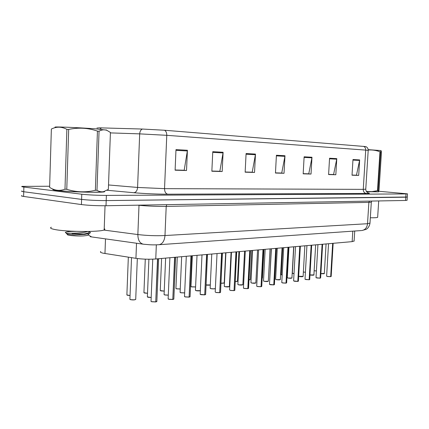 <?xml version="1.0" encoding="UTF-8"?>
<svg xmlns="http://www.w3.org/2000/svg" width="429" height="429" viewBox="0 0 429 429"><rect width="100%" height="100%" fill="white"/><g stroke="black" fill="none" stroke-linecap="round" stroke-linejoin="round"><path stroke-width="0.64" d="M354.107 240.953L352.15 241.634L155.754 258.977C149.094 259.448 142.487 259.239 135.934 258.338L103.244 253.212C100.724 252.654 99.898 252.096 100.756 251.539M56.955 190.465C68.211 191.956 100.922 192.846 104.494 191.811C100.922 192.846 68.211 191.956 56.955 190.465C53.25 189.999 52.043 189.602 53.335 189.28C52.043 189.602 53.25 189.999 56.955 190.465M366.532 191.699L378.576 191.833L366.532 191.699M96.895 128.056L99.63 127.842L142.39 129.043L164.527 130.25L365.749 146.584M21.895 195.635C20.951 195.865 21.525 196.128 23.616 196.434L81.424 204.569C88.46 205.416 96.654 205.802 106.011 205.738L405.571 200.466L405.786 197.201L407.287 197.008L106.199 200.579L405.786 197.201L406.006 193.929L407.496 193.849L378.732 191.254M81.424 204.569L81.601 199.399C88.637 200.198 96.836 200.59 106.199 200.579C96.836 200.59 88.637 200.198 81.601 199.399L23.745 191.742L81.601 199.399L81.773 194.224C88.814 194.975 97.018 195.372 106.381 195.409L406.006 193.929M22.024 191.007C21.075 191.211 21.654 191.457 23.745 191.742C21.654 191.457 21.075 191.211 22.024 191.007M49.582 186.245L22.147 186.379C21.203 186.556 21.777 186.781 23.874 187.049L81.773 194.224M336.786 158.633L335.827 174.759L328.598 174.555L329.558 158.231L336.786 158.633L336.711 159.197L329.526 158.8M359.647 159.915L358.687 175.407L352.016 175.22L352.976 159.545L359.647 159.915L359.572 160.451L352.944 160.087M255.475 154.081L254.536 172.447L245.147 172.185L246.085 153.555L255.475 154.081L255.405 154.719L246.053 154.199M223.101 152.263L222.179 171.53L211.851 171.235L212.768 151.684L223.101 152.263L223.026 152.933L212.736 152.365M187.419 150.263L186.524 170.517L175.107 170.195L175.987 149.624L187.419 150.263L187.344 150.965L175.96 150.343M311.98 157.245L311.025 174.056L303.169 173.831L304.123 156.805L311.98 157.245L311.91 157.829L304.091 157.4M284.979 155.732L284.03 173.289L275.461 173.043L276.41 155.25L284.979 155.732L284.91 156.344L276.378 155.872M333.215 174.517L328.603 174.458M356.113 175.177L352.021 175.123M251.844 172.185L245.152 172.072M219.471 171.257L211.856 171.123M183.81 170.233L175.112 170.072M308.381 173.809L303.174 173.729M281.36 173.032L275.466 172.935M284.03 173.289L281.354 173.107M275.472 172.86L281.73 173.043L284.91 156.344M311.025 174.056L308.381 173.879M303.18 173.659L308.751 173.82L311.91 157.829M186.524 170.517L183.81 170.318M175.112 169.986L184.186 170.243L187.344 150.965M222.179 171.53L219.471 171.337M211.862 171.037L219.846 171.268L223.026 152.933M254.536 172.447L251.839 172.265M245.157 171.991L252.214 172.195L255.405 154.719M358.687 175.407L356.113 175.241M352.027 175.059L356.472 175.188L359.572 160.451M335.827 174.759L333.21 174.587M328.609 174.388L333.58 174.528L336.711 159.197M405.571 200.466L407.067 200.246M152.751 259.164L151.029 301.147L151.646 301.667L155.743 301.86L157.529 258.821M158.558 258.73L157.727 258.853M155.743 301.86L151.716 301.753L155.695 301.941M155.743 301.882L157.727 258.891L158.548 258.73L157.727 258.891L157.507 259.341M157.523 258.907L156.124 258.944M51.33 227.231C49.614 227.955 50.772 228.716 54.805 229.51C66.447 231.928 100.45 232.132 104.177 229.906C105.078 229.515 105.094 229.097 104.22 228.662M56.011 127.327C49.314 126.383 77.88 127.477 96.064 128.893L106.596 130.132M64.983 189.194L66.876 129.349C61.669 126.593 56.499 126.491 51.367 129.043L49.614 187.366C54.542 190.583 59.663 191.195 64.983 189.194L66.779 189.307C76.292 192.278 85.827 192.605 95.377 190.288L97.437 131.102L99.051 131.22L96.986 190.294C99.126 191.581 101.292 192.053 103.48 191.704L108.36 189.409L110.419 132.464L107.014 130.405C104.435 129.429 101.78 129.697 99.051 131.22M95.377 190.288L96.986 190.294M53.545 189.404C49.92 190.39 76.984 192.31 93.871 192.224L103.089 191.913L104.579 191.425M75.917 231.36L71.268 231.446C66.104 231.826 64.312 232.282 65.878 232.824M65.605 230.802L71.268 231.446M66.929 233.912L67.428 234.432C66.028 235.333 76.727 236.325 83.553 235.907L87.403 235.446L87.961 234.926M83.961 234.041L72.013 233.708M66.372 233.333C66.071 233.977 68.678 234.491 74.201 234.877L84.588 234.416L89.484 233.499L90.471 232.566L88.942 231.671M66.876 129.349L68.683 129.429L66.779 189.307M51.367 129.043L49.614 187.366M97.437 131.102C88.09 127.874 78.507 127.322 68.683 129.429M88.846 231.451L88.91 232.593C86.438 233.859 81.537 234.62 74.201 234.877M87.875 231.472L87.334 231.644C81.022 233.612 63.589 233.328 66.522 233.113M370.329 217.787C374.565 217.825 377.011 217.675 377.654 217.342L377.67 217.085M368.179 149.651L380.936 150.568M366.323 191.404L371.916 191.618L377.472 190.664L379.96 151.78L380.657 151.828L378.169 190.664L378.416 191.65L379.032 190.068L381.461 152.161L381.108 150.681L380.657 151.828M377.472 190.664L378.169 190.664M366.522 191.688L378.287 191.715M379.96 151.78C376.195 150.322 372.275 149.737 368.205 150.027M173.262 257.432L174.619 257.314M172.796 299.421L174.807 257.384L175.584 257.228L174.812 257.341M169.895 257.727L168.141 298.702L168.79 299.211L172.801 299.399L168.86 299.297M174.598 257.824L174.807 257.379L175.579 257.228M174.614 257.4L173.23 257.438L174.614 257.4M172.801 299.399L174.619 257.4M186.293 256.279L184.513 296.364L185.194 296.863L189.109 297.045L190.964 255.872M189.109 297.072L191.141 255.936L191.865 255.791L191.141 255.898M189.109 297.045L185.258 296.943L189.06 297.125M190.943 256.37L191.87 255.791M190.959 255.952L189.65 255.984M201.995 254.896L200.182 294.122L200.89 294.61L204.724 294.793L206.606 254.488M204.724 294.82L206.778 254.558L207.464 254.413L206.778 254.515M204.724 294.793L200.236 294.364M206.58 254.982L207.454 254.413M206.601 254.569L205.335 254.601M217.031 253.566L215.202 291.977L215.937 292.455L219.691 292.632L221.589 253.164M219.686 292.658L221.755 253.233L222.404 253.094L221.755 253.196M219.691 292.632L215.996 292.535M221.755 253.233L222.394 253.094M221.584 253.244L220.329 253.276M231.456 252.295L229.606 289.918L230.368 290.385L234.041 290.562L235.961 251.898M234.036 290.589L236.116 251.962L236.722 251.828L236.116 251.925M234.041 290.562L230.421 290.465M235.934 252.375L236.728 251.828L234.835 290.17M235.955 251.973L234.77 252M245.302 251.072L243.436 287.945L244.219 288.401L247.817 288.572L249.753 250.681M247.967 288.551L248.552 288.352L247.919 288.62L249.903 250.74L250.472 250.616L249.903 250.708M247.817 288.572L244.273 288.481L247.769 288.647M249.726 251.147L250.477 250.616L248.563 288.208M249.748 250.756L248.595 250.783M261.878 249.608L262.998 249.506M261.041 286.695L263.143 249.571L263.679 249.447L263.143 249.539M258.596 249.898L256.719 286.046L257.523 286.497L261.052 286.663L257.577 286.572M262.972 249.968L263.685 249.447L261.749 286.32M262.993 249.587L261.851 249.608L262.993 249.587L261.052 286.663M271.38 248.766L269.492 284.223L270.313 284.663L273.772 284.824L275.734 248.386M273.766 284.861L275.874 248.445L276.378 248.332L275.874 248.412M273.772 284.824L269.546 284.406M275.708 248.836L276.378 248.327L274.431 284.507M275.729 248.461L274.619 248.482L275.729 248.461M286.926 247.394L287.982 247.302M286.009 283.092L286.631 282.877L288.599 247.249L288.122 247.329M283.682 247.683L281.783 282.47L282.625 282.899L286.014 283.06L282.673 282.974M286.154 283.038L288.116 247.361L288.594 247.249L287.961 247.748M287.977 247.377L286.904 247.399L287.977 247.377M286.014 283.06L287.982 247.377M295.522 246.637L293.618 280.781L294.476 281.199L297.806 281.36L299.78 246.262M297.796 281.392L299.909 246.321L300.354 246.219L299.909 246.289M297.806 281.36L293.672 280.941M299.753 246.702L300.359 246.208L298.391 281.081M299.774 246.332L298.75 246.353M306.933 245.629L305.019 279.15L305.898 279.563L309.164 279.719L311.143 245.259M309.153 279.756L311.266 245.318L311.69 245.211L311.266 245.286M309.164 279.719L305.078 279.306M311.116 245.688L311.695 245.211M311.138 245.329L310.146 245.345M317.932 244.659L316.017 277.584L316.908 277.987L320.114 278.137L322.099 244.289M322.624 244.246L322.217 244.316M320.114 278.137L316.071 277.729M320.104 278.174L322.217 244.348L322.608 244.257L322.072 244.712M322.093 244.358L321.128 244.374M322.619 244.246L320.635 277.89M328.544 243.72L326.63 276.067L327.531 276.464L330.684 276.614L332.668 243.356M333.161 243.313L332.781 243.382M330.684 276.614L327.574 276.533L330.636 276.678M330.673 276.651L332.781 243.409L333.151 243.323L332.641 243.774M332.663 243.425L331.719 243.441M105.496 238.873L104.966 253.523M136.524 243.238L135.934 258.338M156.338 244.846L155.754 258.977M352.799 231.156L352.15 241.634M99.834 129.193L101.534 127.885M363.62 146.337C365.036 147.002 365.733 148.262 365.712 150.107L166.774 135.323C166.779 132.813 166.034 131.124 164.527 130.25M368.195 150.407L365.712 150.107L363.261 189.366L365.765 189.151M110.403 132.899L139.682 133.869L137.586 187.446L164.538 188.647L166.774 135.323L139.682 133.869C139.886 131.354 140.787 129.746 142.39 129.043M368.023 192.841C370.372 193.222 369.782 193.425 366.237 193.452L167.728 194.192C158.521 194.246 143.066 193.576 133.869 192.718L107.062 190.272M23.874 187.049L23.616 196.434M106.381 195.409L106.011 205.738M108.521 184.958L137.586 187.446C137.259 190.605 136.02 192.358 133.869 192.718M167.728 194.192C165.674 193.651 164.607 191.806 164.538 188.647L363.261 189.366C363.304 191.693 364.301 193.055 366.237 193.452M103.764 230.062L137.854 234.556L139.007 205.287L137.945 205.18M158.66 244.739L159.132 244.707C153.046 245.023 152.767 244.836 149.887 244.771L143.415 244.208C139.8 243.388 137.945 240.176 137.854 234.556C146.884 235.618 155.925 235.945 164.977 235.542L166.205 206.413C157.137 206.51 148.075 206.135 139.007 205.287L139.012 205.159M361.465 230.55L159.132 244.707C162.548 243.897 164.495 240.841 164.977 235.542L367.524 223.718L368.876 202.381L166.205 206.413L166.752 204.671M371.326 202L369.975 223.332C369.079 228.067 366.157 229.354 366.071 229.37L361.937 230.518C365.176 229.869 367.042 227.601 367.524 223.718L369.991 223.064M371.696 201.062L371.316 202.177L368.876 202.381L369.407 201.104M143.109 244.165L91.672 236.931L88.009 234.877M128.335 257.159L126.887 294.728L127.429 295.195L130.051 295.458M127.483 295.281L130.046 295.533L126.861 294.927M127.456 295.265L126.936 294.996M131.515 257.652L129.912 299.088L130.47 299.587C132.722 299.978 134.47 299.93 135.714 299.442L135.72 299.206M135.65 299.49C134.556 300 132.856 300.059 130.545 299.673M130.502 299.656L129.96 299.378M151.673 301.743L151.078 301.437M155.947 301.834L156.858 301.297M156.783 301.587L155.909 301.909M145.281 259.159L143.935 292.508L144.509 292.964L147.522 293.205M144.562 293.045L147.517 293.28L143.913 292.691M144.535 293.034L143.983 292.755M161.604 258.462L160.269 290.374L160.87 290.824L164.237 291.039M160.918 290.905L164.237 291.114L160.248 290.546M160.896 290.894L160.317 290.61M177.284 257.078L175.928 288.331L176.555 288.771L180.244 288.948M176.603 288.851L180.244 289.017L176.614 288.851L175.906 288.492M176.582 288.84L175.976 288.556M192.331 255.748L190.948 286.374L191.602 286.803L195.592 286.921M191.65 286.883L195.586 286.985L191.661 286.883L190.932 286.524M191.629 286.872L191.002 286.583M168.822 299.286L168.195 298.975M172.989 299.372L173.836 298.879M173.761 299.147L172.957 299.447M185.221 296.932L184.567 296.621M189.291 297.018L190.079 296.562M190.004 296.809L189.259 297.093M204.901 294.766L205.63 294.342M205.555 294.578L204.864 294.836M219.857 292.61L220.538 292.213M221.568 253.652L221.75 253.228M220.463 292.433L219.82 292.675L220.527 292.385L222.426 253.094M148.901 259.234L147.383 296.702L147.973 297.19L151.18 297.442M148.026 297.276L151.174 297.517L147.351 296.9M148.005 297.265L147.431 296.975M165.632 258.108L164.093 294.423L164.72 294.9L168.297 295.114M164.071 294.605L164.768 294.98L168.291 295.19L164.784 294.98M164.747 294.97L164.146 294.675M181.665 256.692L180.1 292.235L180.754 292.707L184.668 292.873M184.663 292.937L180.818 292.787M180.781 292.776L180.153 292.476M197.029 255.335L195.442 290.143L196.123 290.599L200.343 290.69M195.495 290.369L196.15 290.674C197.694 291.093 201.029 290.792 200.338 290.755L196.182 290.68M206.07 284.915L210.312 284.931M206.102 284.99C206.596 285.301 210.483 285.205 210.312 284.974L206.07 284.979M220.967 283.247L224.222 282.909M224.153 283.092L220.967 283.317L224.217 283.043L225.681 252.804M235.264 281.558L237.473 281.177M237.403 281.354L235.258 281.622L237.462 281.306L238.948 251.63M248.986 279.864L250.225 279.515M250.155 279.681L248.986 279.933L250.22 279.633L251.716 250.504M211.77 254.032L210.162 288.138L210.864 288.583C212.913 288.91 214.409 288.889 215.353 288.519L215.369 288.502M215.288 288.567C214.468 288.953 213.009 288.985 210.923 288.663M215.353 288.519C214.784 288.336 217.203 289.146 210.912 288.663L210.215 288.347M225.922 252.783L224.297 286.207L225.021 286.647C227.032 286.963 228.485 286.942 229.381 286.593L229.392 286.443M229.317 286.642C228.539 287.012 227.129 287.039 225.08 286.722M225.053 286.717L224.346 286.411M239.516 251.582L237.875 284.357L238.626 284.786C240.599 285.092 242.015 285.076 242.868 284.743L242.873 284.604M242.803 284.786C242.063 285.14 240.69 285.162 238.68 284.861M244.568 251.137L242.868 284.743L238.669 284.861L237.929 284.545M252.59 250.429L250.938 282.572L251.71 282.995C253.646 283.29 255.024 283.279 255.84 282.958L255.845 282.834M255.775 283.006C255.073 283.344 253.732 283.365 251.759 283.07M257.55 249.989L255.84 282.958L251.748 283.07L250.992 282.754M234.202 290.54L234.824 290.326L234.154 290.61M234.76 290.379L234.164 290.605M244.246 288.476L243.49 288.149M248.488 288.406L247.935 288.615M256.708 286.175L257.566 286.572L256.773 286.24M261.197 286.642L261.674 286.508M262.178 278.153L262.516 277.912M262.446 278.067L264.012 249.421M271.192 248.782L269.911 276.319M282.706 247.769L281.242 274.603L282.191 275.005M281.236 274.694L282.185 275.069L281.295 274.748M293.817 246.788L292.347 273.155L294.015 273.643M293.189 273.589L292.342 273.241M293.179 273.589L292.401 273.294M303.373 271.991L305.41 272.286M314.151 270.737L316.404 270.94M265.17 249.319L263.508 280.861L264.296 281.274C266.205 281.558 267.546 281.547 268.323 281.247L268.329 281.129M268.259 281.295C267.589 281.612 266.286 281.628 264.35 281.344L263.497 280.974M264.323 281.344L263.562 281.033M277.284 248.246L275.616 279.209L276.421 279.611C278.298 279.89 279.606 279.885 280.346 279.595L280.351 279.488M280.282 279.638C279.649 279.944 278.378 279.96 276.469 279.687L275.606 279.311M276.448 279.681L275.67 279.37M288.958 247.217L287.285 277.617L288.106 278.013C289.95 278.282 291.227 278.282 291.935 278.003L291.945 277.901M291.87 278.051C291.27 278.341 290.031 278.351 288.154 278.083L287.274 277.713M288.132 278.083L287.339 277.772M298.659 276.271L303.121 276.373M303.051 276.512C302.477 276.791 301.265 276.802 299.421 276.544L298.659 276.308M309.974 274.925L313.91 274.898M313.84 275.032L310.296 275.053M310.28 275.048L310.285 275.053C314.023 275.477 314.21 274.882 313.905 274.984L315.647 244.857M320.892 273.573L324.329 273.471M324.26 273.595L320.887 273.632C324.769 274.013 324.437 273.461 324.324 273.552L326.072 243.94M273.916 284.808L274.426 284.631L273.868 284.877M274.646 248.482L275.729 248.455M274.356 284.679L273.884 284.872M281.773 282.582L282.663 282.974L281.837 282.641M286.561 282.925L286.122 283.102L286.636 282.759M297.935 281.338L298.386 281.188L297.887 281.408M298.316 281.236L297.903 281.403M309.293 279.703L309.717 279.456M309.641 279.601L309.255 279.762L309.711 279.558L311.679 245.211M320.238 278.121L320.565 278.03M327.558 276.528L326.684 276.206M330.802 276.598L331.177 276.383M331.108 276.512L330.77 276.651L331.172 276.469L333.151 243.323M354.724 231.022L354.091 241.221M365.674 146.557C367.315 147.179 368.157 148.445 368.2 150.348L365.76 189.269C365.942 192.535 368.822 193.211 368.468 192.975L368.146 192.889M407.496 193.849L407.062 200.348M90.224 236.701L91.334 236.883M137.323 258.537L135.714 299.442L134.492 299.86L130.529 299.673L129.88 299.303M150.997 301.362L151.7 301.753M155.893 301.914L156.848 301.533L158.628 258.725M104.177 229.906L105.041 205.754M106.199 129.874L107.019 130.405M103.089 191.913L103.48 191.704M87.403 235.446L89.484 233.499M88.91 232.593L88.948 231.451M87.334 231.644L87.65 231.472M89.114 231.74L90.471 232.566M377.654 217.342L378.71 200.938M378.008 191.854L378.416 191.65M168.114 298.9L168.844 299.297L172.753 299.48M172.941 299.453L173.825 299.093L175.643 257.223M184.486 296.546L185.242 296.943M189.243 297.099L190.068 296.761L191.919 255.786M200.166 294.294L200.944 294.691L204.676 294.868M204.853 294.841L205.625 294.525L207.497 254.408M215.985 292.535L219.643 292.707M184.663 292.943L180.802 292.787L180.078 292.412M196.171 290.68L195.426 290.304M210.912 288.663L210.146 288.283M231.065 252.327L229.381 286.593L225.069 286.722L224.281 286.347M238.669 284.861L237.864 284.486M251.748 283.07L250.927 282.695M230.411 290.465L233.993 290.637M243.42 288.084L244.262 288.481M257.566 286.572L261.004 286.733M270.045 248.884L268.323 281.247L264.339 281.344M282.078 247.823L280.346 279.595L276.458 279.687M293.672 246.798L291.935 278.003L288.143 278.083M304.858 245.812L303.115 276.469L298.659 276.319M269.482 284.341L270.356 284.738L273.723 284.894M282.663 282.974L285.966 283.129M293.608 280.882L294.514 281.274L297.758 281.424M305.014 279.247L309.116 279.783M316.012 277.67L320.066 278.201M326.625 276.153L327.568 276.533"/></g></svg>
